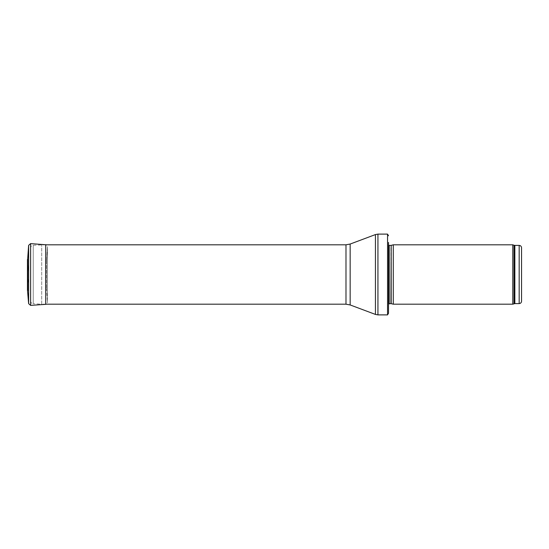 <?xml version="1.0" encoding="UTF-8"?>
<svg xmlns="http://www.w3.org/2000/svg" width="549" height="549" viewBox="0 0 549 549"><rect width="100%" height="100%" fill="white"/><g stroke="black" fill="none" stroke-linecap="round" stroke-linejoin="round"><path stroke-width="0.41" stroke-dasharray="2.75 2.06" d="M512.793 304.194L512.793 244.806M393.276 304.194L393.276 244.806M388.52 306.568L388.52 303.885M388.52 313.218L388.52 245.115M387.546 314.886L387.546 234.114M30.538 300.9L30.538 248.1L30.538 300.9C30.689 302.568 31.588 303.515 33.242 303.748L33.242 245.252L33.242 303.748L41.703 304.194L41.703 244.806L41.703 304.194L45.718 304.194M28.774 274.26L27.457 259.409L28.774 274.493M46.48 260.398L46.48 288.602L46.48 260.398L47.447 246.652L45.718 244.669L45.718 304.331L47.447 302.478L47.447 246.522L47.447 302.478L47.447 246.652L47.447 302.348L46.48 288.602M27.718 258.27L27.718 290.73M46.48 260.446L47.447 246.652M519.176 303.597L519.176 245.403M514.845 303.597L514.845 245.403M514.029 303.741L514.029 245.259M391.176 303.631L391.176 245.369M390.929 303.597L390.929 245.403M389.2 303.597L389.2 245.403M377.938 314.886L377.938 234.114M375.434 314.426L375.434 234.574M350.159 304.949L350.159 244.051M345.987 304.194L345.987 244.806M28.63 303.659L28.63 245.341M30.614 305.381L30.614 243.619M28.774 274.74L27.457 289.591L27.457 259.409M45.718 244.806L33.242 245.252C31.588 245.485 30.689 246.432 30.538 248.1M27.45 259.245L27.45 289.755"/><path stroke-width="0.82" d="M521.55 301.223L521.55 247.777L521.55 301.223C521.406 302.664 520.617 303.46 519.176 303.597L514.845 303.597L512.793 304.194L393.276 304.194L393.276 244.806L512.793 244.806L512.793 304.194M391.176 303.631L391.176 245.369L390.929 303.597L393.276 304.194M390.929 303.597L388.52 303.885M388.52 242.432L388.52 313.218L387.546 314.886L377.938 314.886L375.434 314.426L350.159 304.949L345.987 304.194L45.718 304.194M388.52 235.782L387.546 234.114L387.546 314.886M46.301 244.806L30.614 243.619L28.63 245.341L27.718 258.305M27.718 290.73L27.718 258.27L27.45 289.755L28.63 303.659L28.63 245.341L27.718 258.27M27.45 289.755L27.457 259.409M521.55 247.777C521.406 246.336 520.617 245.54 519.176 245.403L519.176 303.597M519.176 245.403L514.845 245.403L514.845 303.597M514.845 245.403L514.029 245.259L514.029 303.741M390.929 245.403L389.2 245.403L389.2 303.597M387.546 234.114L377.938 234.114L377.938 314.886M345.987 304.194L345.987 244.806L350.159 244.051L375.434 234.574L375.434 314.426M350.159 244.051L350.159 304.949M45.718 244.669L45.718 304.331L46.301 304.194M30.614 243.619L30.614 305.381L45.718 304.331M514.029 245.259L512.793 244.806M391.176 245.369L393.276 244.806M389.2 245.403L388.52 245.115M375.434 234.574L377.938 234.114M345.987 244.806L45.718 244.806M30.614 305.381L28.63 303.659"/></g></svg>
